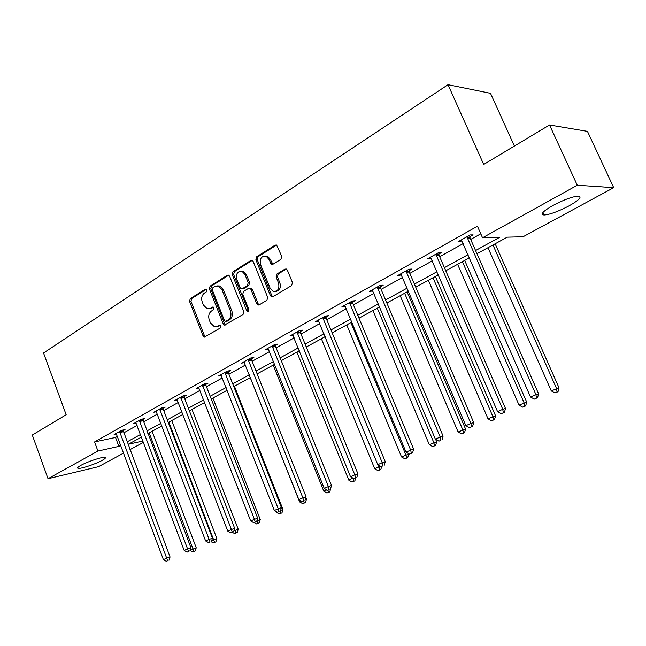 <?xml version="1.0" encoding="UTF-8"?>
<svg xmlns="http://www.w3.org/2000/svg" width="646" height="646" viewBox="0 0 646 646"><rect width="100%" height="100%" fill="white"/><g stroke="black" fill="none" stroke-linecap="round" stroke-linejoin="round"><path stroke-width="0.97" d="M206.841 289.884L205.307 289.174L190.223 298.686L189.569 301.472L203.062 335.904L204.354 337.131L220.585 327.845L221.077 325.875L220.197 325.019L217.508 326.319L214.456 326.803L210.435 322.903L209.296 320.012C208.093 316.104 208.82 313.108 211.468 311.025L213.463 309.805L213.939 307.827L213.107 306.995L210.402 308.32L207.172 308.788L203.377 304.993L202.246 302.11C201.051 298.226 201.77 295.222 204.394 293.106L206.373 291.863L206.841 289.884M569.029 205.888C558.289 211.484 549.964 214.529 544.061 215.013C540.04 214.424 543.028 211.226 553.008 205.428C563.821 199.751 572.243 196.642 578.267 196.109C582.321 196.788 579.244 200.042 569.029 205.888M102.084 460.42C95.527 464.094 80.839 468.98 78.166 468.35C76.906 468.075 77.803 467.082 80.847 465.37C87.371 461.672 102.286 456.714 104.878 457.36C106.17 457.651 105.233 458.668 102.084 460.42M280.929 259.312L281.704 256.309L276.609 245.06L275.123 245.125L256.624 256.801L255.881 259.757L270.424 295.69L271.578 296.877L272.814 296.756L291.653 285.548L292.436 282.544L287.373 270.157L286.348 269.035L284.934 269.116L276.868 274.033L276.1 277.013L278.579 283.101C279.645 288.883 277.828 291.629 273.129 291.354L270.125 288.197L260.524 264.513C259.506 258.513 261.42 255.792 266.257 256.341L268.889 259.296L271.514 264.367L272.895 264.279L280.929 259.312M123.661 453.072L98.563 466.662L48.03 478.718L32.3 435.033L66.158 414.74L43.54 352.999L448.025 84.707L483.692 164.464L549.536 124.993L577.282 185.24L613.7 187.671L523.05 236.767L507.255 237.163L476.958 253.725M48.03 478.718L97.934 451.053L118.856 446.378L120.77 445.328M475.561 250.551L499.6 237.348L482.538 237.776L477.434 226.213L94.566 441.937L97.934 451.053M482.538 237.776L577.282 185.24M229.645 276.262L228.571 275.123L227.376 275.253L210.095 286.154L209.417 288.988L223.225 323.872L224.477 325.091L243.049 314.473L243.768 311.598L229.645 276.262M232.964 271.724L250.842 260.443L252.174 260.346L253.175 261.46L267.686 297.33L266.927 300.261L259.086 304.928L257.924 305.065L256.737 303.862L250.906 289.36L249.792 288.197L248.581 288.318L243.494 291.435L242.767 294.326L248.791 309.345L247.507 311.461L246.659 310.613L232.253 274.623L232.964 271.724L234.353 271.651L252.215 260.386L250.842 260.443M514.41 146.053L490.5 93.315L448.025 84.707M94.566 441.937L115.529 437.455L117.435 436.397M123.644 432.933L137.097 425.431M143.38 421.927L157.382 414.118M163.745 410.573L178.328 402.442M184.772 398.848L199.969 390.378M206.486 386.744L222.329 377.91M228.926 374.228L245.448 365.014M252.134 361.292L269.374 351.674M276.141 347.903L294.14 337.866M300.996 334.047L319.794 323.565M326.739 319.689L346.385 308.731M353.427 304.807L373.969 293.357M381.1 289.376L402.603 277.392M409.83 273.363L432.335 260.806M439.66 256.728L463.247 243.574M470.676 239.432L480.785 233.795M123.031 430.753L125.049 429.63L121.577 430.349L114.124 434.524L116.538 434.015M142.75 419.722L144.833 418.551L141.377 419.246L133.69 423.558L136.185 423.049M163.107 408.329L165.255 407.125L161.815 407.796L153.877 412.245L156.469 411.736M184.11 396.571L186.331 395.336L182.915 395.966L174.719 400.56L177.408 400.052M205.816 384.435L208.109 383.151L204.709 383.748L196.239 388.496L199.033 387.996M228.24 371.886L230.606 370.554L227.239 371.119L218.485 376.02L221.392 375.528M251.423 358.91L253.878 357.537L250.543 358.054L241.483 363.133L244.511 362.648M275.414 345.481L277.958 344.06L274.655 344.536L265.28 349.793L268.429 349.325L267.799 348.38M293.147 335.427L289.917 335.985L299.623 330.542L302.877 330.114L300.253 331.584M325.98 317.186L328.701 315.66L325.487 316.039L315.426 321.684L318.817 321.191M352.643 302.263L355.47 300.689L352.304 301.012L341.871 306.858L345.384 306.325M380.3 286.792L383.231 285.152L380.123 285.419L369.302 291.483L372.944 290.91M409.007 270.731L412.043 269.027L408.999 269.229L397.766 275.527L401.537 274.905M438.82 254.048L441.977 252.279L439.005 252.408L427.329 258.957L431.245 258.279M469.803 236.702L473.09 234.869L470.199 234.926L458.054 241.733L460.978 241.644L460.428 240.401M549.536 124.993L587.464 131.38L613.7 187.671M143.469 442.348L129.919 449.689M141.482 437.076L128.336 444.262L142.96 441M469.489 257.802L445.756 270.779M438.392 274.8L415.741 287.179M408.474 291.152L386.849 302.974M379.67 306.89L359.006 318.187M351.925 322.055L332.165 332.86M325.18 336.679L306.277 347.007M299.381 350.778L281.285 360.67M274.469 364.392L257.14 373.864M250.414 377.539L233.804 386.615M227.166 390.249L211.242 398.953M204.685 402.531L189.407 410.88M182.931 414.425L168.275 422.436M161.88 425.932L147.805 433.627M127.004 441.904L140.513 434.492M146.82 431.027L160.878 423.308M167.266 419.803L181.914 411.76M188.382 408.215L203.635 399.834M210.184 396.24L226.092 387.511M232.721 383.869L249.316 374.761M256.026 371.07L273.339 361.566M280.138 357.836L298.218 347.911M305.106 344.132L323.985 333.764M330.962 329.936L350.697 319.1M357.771 315.216L378.411 303.886M385.573 299.954L407.174 288.1M414.433 284.111L437.043 271.691M444.408 267.654L468.108 254.645M115.529 437.455L118.856 446.378M318.664 321.28L318.268 320.319M345.061 306.511L344.576 305.348M372.427 291.193L371.935 290.006M400.835 275.301L400.318 274.098M430.325 258.796L429.8 257.568M209.328 308.788L211.799 308.19L210.402 308.32M213.455 307.173L211.799 308.19M216.547 326.747L218.897 326.157L217.508 326.319M220.544 325.18L218.897 326.157M206.405 289.263L191.628 298.573L190.974 301.359L204.459 335.734L205.444 336.857M228.724 275.188L211.492 286.049L210.814 288.883L224.606 323.711L225.615 324.849M212.76 287.85L212.284 289.836L224.428 320.497L225.301 321.353L228.143 319.964C230.864 317.872 231.615 314.836 230.388 310.863L222.014 289.804L218.453 286.089L214.868 286.525L212.76 287.85M225.939 321.28L227.384 321.094L226.003 321.248M217.516 285.887L219.842 285.992L223.403 289.699L231.777 310.726C232.988 314.691 232.245 317.727 229.524 319.818L227.384 321.094M250.026 288.173L251.165 288.092L252.279 289.255L258.109 303.733L259.159 304.888M234.353 271.651L233.642 274.542L248.532 311.154M244.882 274.389L242.064 271.352C237.518 271.045 235.766 273.743 236.799 279.427L240.086 287.632L241.208 288.802L242.387 288.673L247.475 285.548L248.201 282.633L244.882 274.389L246.263 274.308L243.445 271.272L241.184 271.118M242.307 288.722L243.76 288.568L242.387 288.673M246.263 274.308L249.574 282.536L248.847 285.451L243.76 288.568M265.135 256.002L267.63 256.292L270.254 259.24L272.862 264.303L271.514 264.367M275.503 291.483C279.597 290.861 281.075 288.043 279.936 283.005L278.579 283.101M286.323 269.019L278.224 273.944L277.457 276.924L279.936 283.005M276.569 245.044L257.996 256.745L257.253 259.7L271.78 295.569L272.862 296.732M190.11 550.214L196.231 547.808L152.117 431.27M193.921 551.401L192.613 551.975L195.197 550.949L193.921 551.401L149.169 432.877M192.613 551.975L190.013 550.497M196.231 547.808L195.197 550.949M119.558 431.48L166.684 558.176L163.398 559.63L116.127 433.401M122.974 430.058L170.059 556.989L166.684 558.176L167.629 560.712L166.313 561.293L167.629 560.712M168.977 560.235L170.059 556.989M163.398 559.63L166.313 561.293M211.638 540.718L216.911 538.683L171.755 420.53M214.609 542.325L213.261 542.915L215.877 541.873L214.609 542.325L168.84 422.129M213.261 542.915L211.097 541.679M216.911 538.683L215.877 541.873M233.884 530.907L238.245 529.276L192.007 409.459M235.951 532.958L234.563 533.564L237.211 532.514L235.951 532.958L234.53 528.888M234.563 533.564L232.358 532.312M238.245 529.276L237.211 532.514M139.294 420.417L187.566 548.93L184.175 550.432L135.749 422.403M142.693 418.988L190.917 547.76L187.566 548.93L188.495 551.523L187.138 552.12L188.495 551.523M189.835 551.046L190.917 547.76M184.175 550.432L187.138 552.12M159.659 408.999L209.118 539.386L205.614 540.936L156.009 411.05M163.042 407.553L163.301 409.402L212.453 538.223L209.118 539.386L210.031 542.026L208.634 542.648L210.031 542.026M211.363 541.566L212.453 538.223M205.614 540.936L208.634 542.648M256.866 520.765L260.265 519.57L212.897 398.049M257.98 523.284L256.543 523.914L259.224 522.848L257.98 523.284L257.019 520.305M256.543 523.914L254.225 522.598M260.265 519.57L259.224 522.848M280.622 510.364L282.996 509.549L234.458 386.268M275.874 511.349L276.222 512.23L276.9 511.931M279.25 513.95L281.963 512.876L279.25 513.95L276.222 512.23M280.122 511.269L280.727 513.295M282.996 509.549L281.963 512.876M305.178 499.633L306.487 499.188L305.833 497.533M250.301 377.603L299.623 501.91L301.448 501.102M302.699 503.654L305.445 502.564L302.699 503.654L299.623 501.91M303.636 500.908L304.226 502.984M306.487 499.188L305.445 502.564M180.686 397.209L231.389 529.518L227.772 531.117L176.915 399.325M184.045 395.756L184.312 397.661L234.692 528.38L231.389 529.518L232.285 532.223L230.84 532.861L232.285 532.223M233.602 531.763L234.692 528.38M227.772 531.117L230.84 532.861M202.416 385.032L254.411 519.319L250.672 520.975L198.516 387.22M205.743 383.562L206.017 385.533L257.681 518.197L254.411 519.319L255.283 522.089L253.789 522.743L255.283 522.089M256.591 521.637L257.681 518.197M250.672 520.975L253.789 522.743M224.865 372.443L278.224 508.773L274.356 510.485L220.835 374.704M228.167 370.965L228.442 373L281.462 507.675L278.224 508.773L279.072 511.6L277.522 512.286L279.072 511.6M280.372 511.156L281.462 507.675M274.356 510.485L277.522 512.286M248.088 359.434L302.861 497.856L298.856 499.633L243.913 361.768M251.351 357.932L251.641 360.048L306.059 496.782L302.861 497.856L303.693 500.755L302.086 501.466L303.693 500.755M304.969 500.319L306.059 496.782M298.856 499.633L302.086 501.466M272.111 345.965L328.378 486.559L324.227 488.392L268.421 349.316M275.341 344.439L275.632 346.644L331.535 485.509L328.378 486.559L329.177 489.523L327.514 490.257L329.177 489.523M330.437 489.095L331.535 485.509M324.227 488.392L327.514 490.257M296.99 332.02L354.815 474.842L350.512 476.748L292.517 334.523M300.172 330.469L300.471 332.763L357.916 473.825L354.815 474.842L355.583 477.887L353.863 478.646L355.583 477.887M356.826 477.475L357.916 473.825M350.512 476.748L353.863 478.646M322.758 317.574L382.222 462.706L377.765 464.676L318.131 320.166M325.891 315.999L326.206 318.389L385.274 461.712L382.222 462.706L382.965 465.823L381.18 466.606L382.965 465.823M384.184 465.419L385.274 461.712M377.765 464.676L381.18 466.606M349.478 302.594L410.662 450.109L406.035 452.16L344.673 305.292M352.555 300.988L352.869 303.491L413.65 449.156L410.662 450.109L411.365 453.306L409.516 454.122L411.365 453.306M412.56 452.919L413.65 449.156M406.035 452.16L409.516 454.122M377.191 287.058L440.184 437.027L435.38 439.159L372.209 289.852M380.203 285.411L380.534 288.035L443.099 436.115L440.184 437.027L440.847 440.314L438.925 441.161L440.847 440.314M442.017 439.934L443.099 436.115M435.38 439.159L438.925 441.161M405.954 270.932L470.861 423.445L465.863 425.657L400.778 273.839M408.91 269.277L409.241 271.998L473.696 422.565L470.861 423.445L471.483 426.812L469.481 427.692L471.483 426.812M472.614 426.457L473.696 422.565M465.863 425.657L469.481 427.692M435.84 254.185L502.75 409.314L497.549 411.615L430.462 257.197M438.723 252.57L439.062 255.34L505.503 408.49L502.75 409.314L503.323 412.778L501.248 413.698L503.323 412.778M504.429 412.439L505.503 408.49M497.549 411.615L501.248 413.698M466.905 236.767L535.93 394.617L530.528 397.015L461.309 239.908M469.707 235.201L470.054 238.019L538.594 393.842L535.93 394.617L536.455 398.178L534.29 399.131L536.455 398.178M537.52 397.855L538.594 393.842M530.528 397.015L534.29 399.131M273.218 365.079L323.808 491.235L326.868 489.886M326.941 493.011L329.726 491.905L326.941 493.011L323.808 491.235M327.934 490.112L328.523 492.317M330.768 488.481L329.726 491.905M296.902 352.135L348.832 480.204L352.773 478.024M352.022 482.005L354.84 480.89L352.022 482.005L348.832 480.204M353.653 481.286L353.241 478.29M355.72 477.959L354.84 480.89M321.401 338.746L374.72 468.778L378.96 466.913L378.12 464.878M377.967 470.611L380.825 469.481L377.967 470.611L374.72 468.778M379.662 469.868L378.96 466.913L380.704 466.339M381.729 466.428L380.825 469.481M346.749 324.89L401.537 456.948L408.781 454.09L408.571 453.589M406.6 458.046L404.84 458.813L407.739 457.667L406.6 458.046L405.922 455.018L350.891 322.629M404.84 458.813L401.537 456.948M408.781 454.09L407.739 457.667M372.992 310.548L429.315 444.698L436.656 441.799L435.598 439.288M434.508 445.797L432.683 446.596L435.622 445.433L434.508 445.797L433.862 442.688L377.28 308.199M432.683 446.596L429.315 444.698M436.656 441.799L435.622 445.433M400.181 295.682L458.127 431.988L465.564 429.049L407.085 291.911M463.44 433.095L461.559 433.918L464.531 432.747L463.44 433.095L462.835 429.905L404.63 293.252M461.559 433.918L458.127 431.988M465.564 429.049L464.531 432.747M428.371 280.275L488.013 418.802L495.555 415.83L435.364 276.456M493.463 419.908L491.509 420.772L494.529 419.577L493.463 419.908L492.906 416.646L432.99 277.756M491.509 420.772L488.013 418.802M495.555 415.83L494.529 419.577M457.618 264.295L519.037 405.115L526.692 402.103L464.7 260.419M524.641 406.229L522.606 407.117L525.666 405.914L524.641 406.229L524.124 402.878L462.407 261.678M522.606 407.117L519.037 405.115M526.692 402.103L525.666 405.914M487.98 247.701L551.272 390.895L559.032 387.834L495.159 243.776M557.03 392.009L554.914 392.938L558.023 391.71L557.03 392.009L556.561 388.561L492.955 244.979M554.914 392.938L551.272 390.895M559.032 387.834L558.023 391.71M206.155 289.109L205.307 289.174M220.262 325.035L219.511 325.124M213.188 307.02L212.389 307.1M204.459 335.734L203.062 335.904M190.974 301.359L189.569 301.472M191.628 298.573L190.223 298.686M224.606 323.711L223.225 323.872M210.814 288.883L209.417 288.988M211.492 286.049L210.095 286.154M228.684 275.172L227.376 275.253M229.524 319.818L228.143 319.964M231.777 310.726L230.388 310.863M223.403 289.699L222.014 289.804M258.109 303.733L256.737 303.862M252.279 289.255L250.906 289.36M248.032 310.476L246.659 310.613M233.642 274.542L232.253 274.623M248.847 285.451L247.475 285.548M249.574 282.536L248.201 282.633M271.861 263.188L270.504 263.253M270.254 259.24L268.889 259.296M277.457 276.924L276.1 277.013M278.224 273.944L276.868 274.033M286.283 269.035L284.934 269.116M271.78 295.569L270.424 295.69M257.253 259.7L255.881 259.757M257.996 256.745L256.624 256.801M276.488 245.092L275.123 245.125M119.583 431.786L123.055 431.06M119.744 432.521L123.216 431.794M139.318 420.732L142.782 420.029M139.488 421.475L142.944 420.772M159.683 409.322L163.131 408.652M159.861 410.073L163.301 409.402M180.719 397.532L184.142 396.894M180.888 398.299L184.312 397.661M202.44 385.363L205.84 384.758M202.618 386.138L206.017 385.533M224.897 372.782L228.264 372.217M225.074 373.574L228.442 373M248.112 359.774L251.455 359.249M248.298 360.573L251.641 360.048M272.144 346.313L275.446 345.828M272.329 347.128L275.632 346.644M297.015 332.375L300.277 331.939M297.208 333.199L300.471 332.763M322.79 317.929L326.004 317.549M322.984 318.777L326.206 318.389M349.502 302.966L352.668 302.635M349.704 303.822L352.869 303.491M377.216 287.438L380.324 287.163M377.425 288.31L380.534 288.035M405.979 271.32L409.031 271.11M406.197 272.208L409.241 271.998M435.864 254.572L438.844 254.435M436.082 255.485L439.062 255.34M466.929 237.171L469.828 237.098M467.147 238.091L470.054 238.019M544.061 215.013L542.931 212.526M78.166 468.35L77.843 467.454M205.137 337.034L204.354 337.131M225.381 324.986L224.477 325.091M219.842 285.992L218.453 286.089M259.038 304.96L257.924 305.065M251.165 288.092L249.792 288.197M248.234 311.388L247.507 311.461M243.445 271.272L242.064 271.352M267.63 256.292L266.257 256.341M272.79 296.772L271.578 296.877"/></g></svg>
